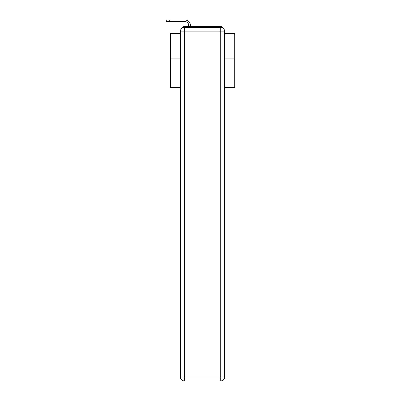 <?xml version="1.0" encoding="UTF-8"?>
<svg xmlns="http://www.w3.org/2000/svg" width="401" height="401" viewBox="0 0 401 401"><rect width="100%" height="100%" fill="white"/><g stroke="black" fill="none" stroke-linecap="round" stroke-linejoin="round"><path stroke-width="0.6" d="M224.58 87.498L234.675 87.498L234.675 33.233L224.58 33.233M180.47 58.822L170.375 58.822L170.375 33.233L180.47 33.233M170.375 58.822L170.375 87.498L180.47 87.498M223.006 28.065A2.571 2.571 0 0 0 220.72 26.672L184.33 26.672A2.571 2.571 0 0 0 182.044 28.065M234.675 58.822L224.58 58.822M184.33 26.672L188.701 26.672L188.701 25.193A3.474 3.474 0 0 0 185.232 21.724L166.325 21.724L166.325 20.05L185.232 20.05A5.143 5.143 0 0 1 190.375 25.193L190.375 26.672L192.495 26.672M212.555 26.672L220.72 26.672M184.33 27.313L220.72 27.313A3.86 3.86 0 0 1 224.58 31.173L224.58 377.09A3.86 3.86 0 0 1 220.72 380.95L184.33 380.95L184.33 377.09L220.72 377.09L220.72 31.173L184.33 31.173L184.33 377.09L180.47 377.09L180.47 31.173L184.33 31.173L184.33 27.313A3.86 3.86 0 0 0 180.47 31.173A3.86 3.86 0 0 1 184.33 27.313M180.47 377.09A3.86 3.86 0 0 0 184.33 380.95A3.86 3.86 0 0 1 180.47 377.09M188.701 25.193A3.474 3.474 0 0 0 185.232 21.724A3.474 3.474 0 0 1 188.701 25.193A3.474 3.474 0 0 0 185.232 21.724A3.474 3.474 0 0 1 188.701 25.193A3.474 3.474 0 0 0 185.232 21.724A3.474 3.474 0 0 1 188.701 25.193A3.474 3.474 0 0 0 185.232 21.724A3.474 3.474 0 0 1 188.701 25.193A3.474 3.474 0 0 0 185.232 21.724A3.474 3.474 0 0 1 188.701 25.193A3.474 3.474 0 0 0 185.232 21.724A3.474 3.474 0 0 1 188.701 25.193A3.474 3.474 0 0 0 185.232 21.724A3.474 3.474 0 0 1 188.701 25.193A3.474 3.474 0 0 0 185.232 21.724A3.474 3.474 0 0 1 188.701 25.193A3.474 3.474 0 0 0 185.232 21.724A3.474 3.474 0 0 1 188.701 25.193A3.474 3.474 0 0 0 185.232 21.724A3.474 3.474 0 0 1 188.701 25.193A3.474 3.474 0 0 0 185.232 21.724A3.474 3.474 0 0 1 188.701 25.193A3.474 3.474 0 0 0 185.232 21.724A3.474 3.474 0 0 1 188.701 25.193A3.474 3.474 0 0 0 185.232 21.724A3.474 3.474 0 0 1 188.701 25.193A3.474 3.474 0 0 0 185.232 21.724A3.474 3.474 0 0 1 188.701 25.193A3.474 3.474 0 0 0 185.232 21.724A3.474 3.474 0 0 1 188.701 25.193A3.474 3.474 0 0 0 185.232 21.724A3.474 3.474 0 0 1 188.701 25.193A3.474 3.474 0 0 0 185.232 21.724A3.474 3.474 0 0 1 188.701 25.193A3.474 3.474 0 0 0 185.232 21.724A3.474 3.474 0 0 1 188.701 25.193A3.474 3.474 0 0 0 185.232 21.724A3.474 3.474 0 0 1 188.701 25.193A3.474 3.474 0 0 0 185.232 21.724A3.474 3.474 0 0 1 188.701 25.193A3.474 3.474 0 0 0 185.232 21.724A3.474 3.474 0 0 1 188.701 25.193A3.474 3.474 0 0 0 185.232 21.724M169.217 21.724L169.217 20.05L185.232 20.05M220.72 380.95A3.86 3.86 0 0 0 224.58 377.09L220.72 377.09L220.72 380.95M224.58 31.173A3.86 3.86 0 0 0 220.72 27.313L220.72 31.173L224.58 31.173"/></g></svg>
